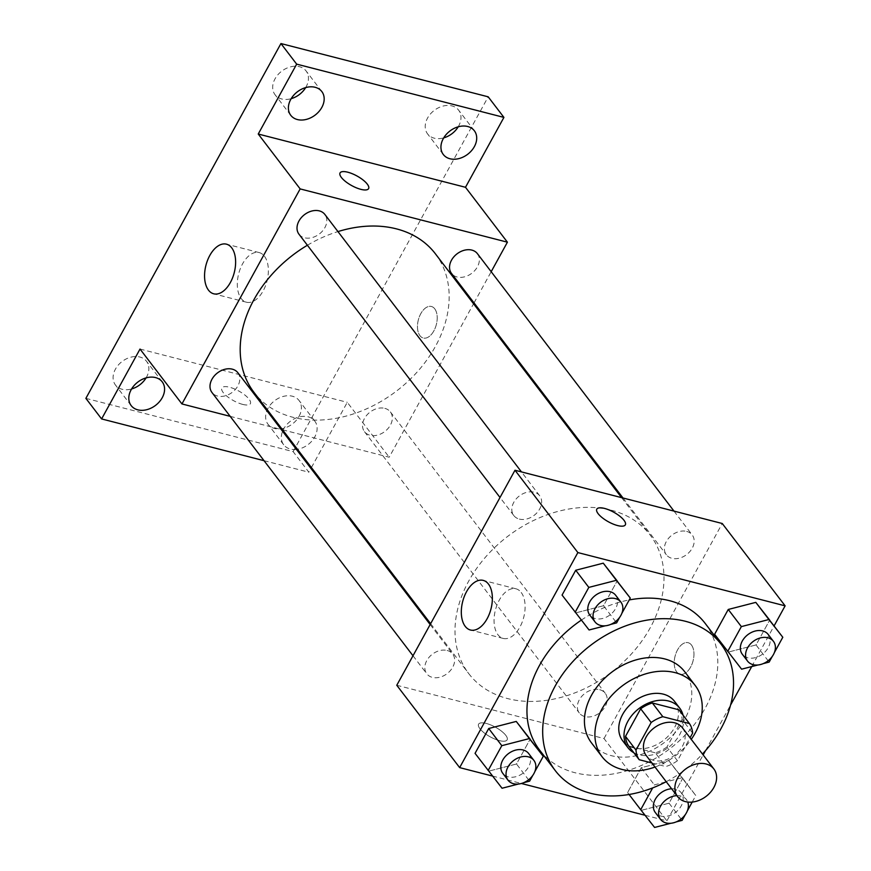 <?xml version="1.0" encoding="UTF-8"?>
<svg xmlns="http://www.w3.org/2000/svg" width="871" height="871" viewBox="0 0 871 871"><rect width="100%" height="100%" fill="white"/><g stroke="black" fill="none" stroke-linecap="round" stroke-linejoin="round"><path stroke-width="0.65" stroke-dasharray="4.36 3.27" d="M682.418 727.786A22.798 17.082 -37.4 0 1 674.666 755.201A22.798 17.082 -37.4 0 1 646.173 755.462M651.922 762.985L665.771 766.545A30.964 23.19 -37.4 0 0 677.442 760.742L690.061 737.791M677.442 760.742L666.957 747.013L682.124 719.435L692.608 733.153M678.934 709.811A30.964 23.19 -37.4 0 1 682.124 719.435M666.957 747.013A30.964 23.19 -37.4 0 1 655.286 752.816L665.771 766.545M628.699 745.99L655.286 752.816M633.87 752.74A32.575 24.399 142.6 0 0 679.728 734.558A32.575 24.399 142.6 0 0 683.038 715.189M674.47 701.264A32.575 24.399 -37.4 0 1 674.481 727.699A32.575 24.399 -37.4 0 1 648.601 747.677A32.575 24.399 -37.4 0 1 622.689 740.807M655.014 767.035A58.629 43.92 142.6 0 0 691.258 739.359M591.496 742.898A58.629 43.92 142.6 0 0 638.127 755.277A58.629 43.92 142.6 0 0 684.726 719.304A58.629 43.92 142.6 0 0 684.704 671.726M666.217 781.701A104.237 78.074 142.6 0 0 702.462 754.025M705.227 623.462A104.237 78.074 -37.4 0 1 705.281 708.036A104.237 78.074 -37.4 0 1 622.438 771.989A104.237 78.074 -37.4 0 1 539.53 749.996M581.338 620.108A104.237 78.074 -37.4 0 1 629.221 599.945M641.492 810.291L669.048 803.204L682.701 778.38L668.797 760.633L641.241 767.721L627.599 792.556L641.492 810.291L669.048 803.204L682.701 778.38L668.797 760.633L641.241 767.721L627.599 792.556L654.589 827.45M502.055 788.244L475.054 753.35L488.958 771.085L516.503 763.998L530.156 739.174L516.503 763.998L529.612 781.156M492.507 776.061L521.381 783.486M645.052 815.267L666.903 820.885L703.158 754.928M705.51 750.65L730.562 705.064M751.727 666.576L774.101 625.879M741.602 669.178L714.601 634.284L728.504 652.031L756.05 644.943L769.703 620.108L756.05 644.943L769.147 662.091M589.068 629.973L562.067 595.078L575.96 612.825L603.516 605.737L617.169 580.903L603.516 605.737L616.614 622.885M396.773 685.27L604.017 738.543L666.903 820.885M604.017 738.543L722.244 523.504M691.476 645.03A16.288 9.298 -75.6 0 0 688.144 642.7A16.288 9.298 -75.6 0 0 675.09 656.157A16.288 9.298 -75.6 0 0 680.033 674.241A16.288 9.298 -75.6 0 0 692.042 664.04A16.288 9.298 -75.6 0 0 691.476 645.03A16.288 9.298 -75.6 0 0 688.134 642.7A16.288 9.298 -75.6 0 0 675.079 656.157A16.288 9.298 -75.6 0 0 680.022 674.241A16.288 9.298 -75.6 0 0 692.031 664.04A16.288 9.298 -75.6 0 0 691.465 645.03M611.279 510.21A114.145 85.489 -37.4 0 1 650.223 535.121A114.145 85.489 -37.4 0 1 611.388 672.336A114.145 85.489 -37.4 0 1 468.783 673.664A114.145 85.489 -37.4 0 1 485.561 557.081A114.145 85.489 -37.4 0 1 611.279 510.21M447.117 650.485A16.288 12.194 -37.4 0 1 452.68 654.034A16.288 12.194 -37.4 0 1 447.139 673.621A16.288 12.194 -37.4 0 1 426.79 673.806A16.288 12.194 -37.4 0 1 429.185 657.17A16.288 12.194 -37.4 0 1 447.117 650.485M599.662 689.69A16.288 12.194 -37.4 0 1 605.214 693.24A16.288 12.194 -37.4 0 1 599.673 712.826A16.288 12.194 -37.4 0 1 579.324 713.011A16.288 12.194 -37.4 0 1 581.719 696.375A16.288 12.194 -37.4 0 1 599.662 689.69M686.664 531.419A16.288 12.194 -37.4 0 1 692.216 534.979A16.288 12.194 -37.4 0 1 686.686 554.555A16.288 12.194 -37.4 0 1 666.337 554.74A16.288 12.194 -37.4 0 1 668.721 538.115A16.288 12.194 -37.4 0 1 686.664 531.419M519.356 519.094A16.288 12.194 142.6 0 0 537.287 512.409A16.288 12.194 142.6 0 0 539.682 495.773A16.288 12.194 142.6 0 0 519.334 495.958A16.288 12.194 142.6 0 0 513.792 515.534A16.288 12.194 142.6 0 0 519.356 519.094M499.399 740.611A16.288 5.487 28.8 0 0 507.129 739.871A16.288 5.487 28.8 0 0 495.49 727.231A16.288 5.487 28.8 0 0 478.582 724.182A16.288 5.487 28.8 0 0 484.156 732.849A16.288 5.487 28.8 0 0 499.399 740.611A16.288 5.487 28.8 0 0 507.129 739.871A16.288 5.487 28.8 0 0 495.501 727.22A16.288 5.487 28.8 0 0 478.582 724.171A16.288 5.487 28.8 0 0 484.156 732.849A16.288 5.487 28.8 0 0 499.41 740.6M625.334 524.843L625.345 524.843A16.288 5.487 -151.2 0 1 625.334 524.843A16.288 5.487 -151.2 0 1 608.426 521.805A16.288 5.487 -151.2 0 1 596.787 509.154A16.288 5.487 -151.2 0 1 596.798 509.154L596.798 509.143M521.206 592.476A25.618 14.622 104.4 0 1 522.088 622.384A25.618 14.622 104.4 0 1 503.209 638.432A25.618 14.622 104.4 0 1 495.425 609.983A25.618 14.622 104.4 0 1 515.959 588.807A25.618 14.622 104.4 0 1 521.206 592.476M435.391 253.799A114.145 85.489 -37.4 0 1 396.566 391.014A114.145 85.489 -37.4 0 1 253.962 392.342M307.398 245.252A114.145 85.489 -37.4 0 1 337.948 231.588M298.971 234.212A16.288 12.194 142.6 0 0 304.523 237.772A16.288 12.194 142.6 0 0 322.466 231.076A16.288 12.194 142.6 0 0 324.861 214.44M384.83 408.368A16.288 12.194 -37.4 0 1 390.382 411.918A16.288 12.194 -37.4 0 1 384.84 431.493A16.288 12.194 -37.4 0 1 364.503 431.689A16.288 12.194 -37.4 0 1 366.887 415.053A16.288 12.194 -37.4 0 1 384.83 408.368M477.395 253.646A16.288 12.194 -37.4 0 1 471.853 273.233A16.288 12.194 -37.4 0 1 451.505 273.418M237.848 372.712A16.288 12.194 -37.4 0 1 232.307 392.288A16.288 12.194 -37.4 0 1 211.958 392.483M282.574 429.817L389.195 457.221L473.552 303.772M474.031 302.912L491.179 271.708M230.184 416.349L281.181 429.457M311.404 467.575L347.279 402.326L389.195 457.221M85.881 398.363L293.135 451.624L308.857 472.213L310.936 468.424M293.135 451.624L488.196 96.823M434.738 308.813A16.288 9.298 -75.6 0 0 431.395 306.483A16.288 9.298 -75.6 0 0 418.341 319.94A16.288 9.298 -75.6 0 0 423.295 338.024A16.288 9.298 -75.6 0 0 435.293 327.823A16.288 9.298 -75.6 0 0 434.738 308.813A16.288 9.298 -75.6 0 0 431.395 306.483A16.288 9.298 -75.6 0 0 418.33 319.94A16.288 9.298 -75.6 0 0 423.284 338.024A16.288 9.298 -75.6 0 0 435.293 327.823A16.288 9.298 -75.6 0 0 434.727 308.813M140.024 349.053L347.279 402.326M242.661 404.394A16.288 5.487 28.8 0 0 250.38 403.665A16.288 5.487 28.8 0 0 238.752 391.014A16.288 5.487 28.8 0 0 221.833 387.965A16.288 5.487 28.8 0 0 227.407 396.632A16.288 5.487 28.8 0 0 242.661 404.394M368.596 188.637L368.596 188.626A16.288 5.487 -151.2 0 1 368.596 188.637A16.288 5.487 -151.2 0 1 351.677 185.588A16.288 5.487 -151.2 0 1 340.049 172.937L340.049 172.926M242.661 404.384A16.288 5.487 28.8 0 0 250.391 403.654A16.288 5.487 28.8 0 0 238.752 391.003A16.288 5.487 28.8 0 0 221.844 387.954A16.288 5.487 28.8 0 0 227.407 396.632A16.288 5.487 28.8 0 0 242.661 404.384M264.457 256.259A25.618 14.622 104.4 0 1 265.35 286.167A25.618 14.622 104.4 0 1 246.46 302.215A25.618 14.622 104.4 0 1 238.676 273.766A25.618 14.622 104.4 0 1 259.22 252.59A25.618 14.622 104.4 0 1 264.457 256.259M282.977 430.339A19.543 14.644 -37.4 0 1 283.685 428.935A19.543 14.644 -37.4 0 1 299.221 416.937A19.543 14.644 -37.4 0 1 314.769 421.063A19.543 14.644 -37.4 0 1 314.246 437.841A19.543 14.644 -37.4 0 1 297.447 449.284M296.434 449.425A19.543 14.644 -37.4 0 1 283.696 444.787A19.543 14.644 -37.4 0 1 282.574 431.287M264.055 460.694L308.857 472.213M146.078 377.894A19.543 14.644 142.6 0 0 146.524 377.132A19.543 14.644 142.6 0 0 146.513 361.28A19.543 14.644 142.6 0 0 130.966 357.154A19.543 14.644 142.6 0 0 115.429 369.141A19.543 14.644 142.6 0 0 115.44 384.993A19.543 14.644 142.6 0 0 131.586 388.956M305.667 87.601A19.543 14.644 142.6 0 0 306.113 86.828A19.543 14.644 142.6 0 0 306.102 70.976A19.543 14.644 142.6 0 0 290.555 66.849A19.543 14.644 142.6 0 0 275.029 78.836A19.543 14.644 142.6 0 0 275.04 94.699A19.543 14.644 142.6 0 0 291.186 98.663M458.211 126.807A19.543 14.644 142.6 0 0 458.647 126.034A19.543 14.644 142.6 0 0 458.636 110.182A19.543 14.644 142.6 0 0 443.099 106.055A19.543 14.644 142.6 0 0 427.563 118.053A19.543 14.644 142.6 0 0 427.574 133.905A19.543 14.644 142.6 0 0 443.72 137.868M299.058 416.338A19.543 14.644 142.6 0 0 299.047 400.486A19.543 14.644 142.6 0 0 283.5 396.359A19.543 14.644 142.6 0 0 267.974 408.347A19.543 14.644 142.6 0 0 267.974 424.21A19.543 14.644 142.6 0 0 283.521 428.325A19.543 14.644 142.6 0 0 299.058 416.338M605.356 625.781L610.702 624.409M619.76 617.158L621.807 613.445M615.655 595.263A16.288 12.194 -37.4 0 1 610.114 614.839A16.288 12.194 -37.4 0 1 589.765 615.035M575.96 612.825L603.516 605.737M518.354 784.052L523.689 782.681M532.758 775.43L534.794 771.717M528.653 753.524A16.288 12.194 -37.4 0 1 523.112 773.11A16.288 12.194 -37.4 0 1 502.763 773.296M488.958 771.085L516.503 763.998M757.901 664.987L763.236 663.615M772.305 656.364L774.341 652.651M768.2 634.469A16.288 12.194 -37.4 0 1 762.658 654.045A16.288 12.194 -37.4 0 1 742.31 654.241M728.504 652.031L756.05 644.943M670.888 823.258L676.234 821.886M685.292 814.635L687.339 810.923M692.205 802.071L695.798 795.528L681.895 777.792L666.293 781.799M665.749 781.94L654.35 784.88L652.684 787.896M671.628 788.788A16.288 12.194 -37.4 0 1 675.635 789.18A16.288 12.194 -37.4 0 1 681.187 792.73A16.288 12.194 -37.4 0 1 675.646 812.316A16.288 12.194 -37.4 0 1 655.297 812.501M669.048 803.204L682.145 820.362M682.701 778.38L695.798 795.528M668.797 760.633L681.895 777.792M641.241 767.721L654.35 784.88M627.599 792.556L629.069 794.483M676.865 795.648A16.288 12.194 -37.4 0 1 680.872 796.04A16.288 12.194 -37.4 0 1 686.424 799.6A16.288 12.194 -37.4 0 1 687.763 802.049M515.959 588.807L483.209 580.391M503.209 638.432L470.46 630.016M430.622 623.69L468.783 673.664M621.6 497.646L650.223 535.121M539.682 495.773L521.457 471.897M513.792 515.534L500.008 497.483M364.503 431.689L579.324 713.011M390.382 411.918L605.214 693.24M623.005 498.005L666.337 554.74M673.991 511.103L692.216 534.979M412.996 655.754L426.79 673.806M430.154 624.54L452.68 654.034M259.22 252.59L226.471 244.174M246.46 302.215L213.711 293.799M314.769 421.063L299.047 400.486M283.696 444.787L267.974 424.21M474.357 130.77L458.636 110.182M443.295 154.494L427.574 133.905M321.824 91.564L306.102 70.976M290.751 115.288L275.04 94.699M162.224 381.857L146.513 361.28M131.162 405.581L115.44 384.993M681.187 792.73L686.424 799.6"/><path stroke-width="1.31" d="M706.076 763.976A22.798 17.082 -37.4 0 1 713.861 768.951A22.798 17.082 -37.4 0 1 706.098 796.366A22.798 17.082 -37.4 0 1 677.616 796.627A22.798 17.082 -37.4 0 1 680.97 773.339A22.798 17.082 -37.4 0 1 706.076 763.976M677.616 796.627L646.173 755.462A22.798 17.082 -37.4 0 1 649.526 732.173A22.798 17.082 -37.4 0 1 674.644 722.81A22.798 17.082 -37.4 0 1 682.418 727.786L713.861 768.951M639.183 759.708L628.699 745.99A30.964 23.19 -37.4 0 1 625.509 736.365L640.675 708.776L651.16 722.505L635.993 750.083A30.964 23.19 -37.4 0 0 639.183 759.708L651.922 762.985M690.061 737.791L692.608 733.153A30.964 23.19 -37.4 0 0 689.407 723.54L662.831 716.702A30.964 23.19 -37.4 0 0 651.16 722.505M689.407 723.54L678.934 709.811L652.346 702.973L662.831 716.702M640.675 708.776A30.964 23.19 -37.4 0 1 652.346 702.973M683.038 715.189A32.575 24.399 142.6 0 0 679.707 708.134A32.575 24.399 142.6 0 0 639.009 708.504A32.575 24.399 142.6 0 0 627.926 747.666A32.575 24.399 142.6 0 0 633.87 752.74M627.926 747.666L622.689 740.807A32.575 24.399 -37.4 0 1 627.479 707.535A32.575 24.399 -37.4 0 1 663.354 694.154A32.575 24.399 -37.4 0 1 674.47 701.264L679.707 708.134M625.509 736.365L635.993 750.083M691.258 739.359A58.629 43.92 142.6 0 0 695.21 733.023A58.629 43.92 142.6 0 0 695.178 685.455A58.629 43.92 142.6 0 0 621.927 686.13A58.629 43.92 142.6 0 0 601.981 756.627A58.629 43.92 142.6 0 0 655.014 767.035M695.178 685.455L684.704 671.726A58.629 43.92 142.6 0 0 611.442 672.412A58.629 43.92 142.6 0 0 591.496 742.898L601.981 756.627M702.462 754.025A104.237 78.074 142.6 0 0 721.003 728.624A104.237 78.074 142.6 0 0 720.948 644.05A104.237 78.074 142.6 0 0 590.712 645.259A104.237 78.074 142.6 0 0 555.252 770.574A104.237 78.074 142.6 0 0 666.217 781.701M555.252 770.574L539.53 749.996A104.237 78.074 -37.4 0 1 581.338 620.108M629.221 599.945A104.237 78.074 -37.4 0 1 669.668 600.718A104.237 78.074 -37.4 0 1 705.227 623.462L720.948 644.05M534.794 771.717L543.254 756.322L516.253 721.428L488.707 728.515L475.054 753.35L502.055 788.244L518.354 784.052M774.101 625.879L785.119 605.846L577.865 552.573L459.648 767.612L492.507 776.061M521.381 783.486L645.052 815.267M703.158 754.928L705.51 750.65M730.562 705.064L751.727 666.576M774.341 652.651L782.8 637.267L755.799 602.373L728.254 609.46L714.601 634.284L741.602 669.178L757.901 664.987M621.807 613.445L630.266 598.061L603.265 563.167L575.72 570.255L562.067 595.078L589.068 629.973L605.356 625.781M459.648 767.612L396.773 685.27L514.99 470.242L722.244 523.504L785.119 605.846M514.99 470.242L577.865 552.573M488.457 584.06A25.618 14.622 104.4 0 1 489.35 613.968A25.618 14.622 104.4 0 1 470.46 630.016A25.618 14.622 104.4 0 1 462.675 601.567A25.618 14.622 104.4 0 1 483.209 580.391A25.618 14.622 104.4 0 1 488.457 584.06M604.518 508.414A16.288 5.487 -151.2 0 1 619.771 516.165A16.288 5.487 -151.2 0 1 625.345 524.843A16.288 5.487 -151.2 0 1 608.426 521.794A16.288 5.487 -151.2 0 1 596.798 509.143A16.288 5.487 -151.2 0 1 604.518 508.414M596.798 509.154A16.288 5.487 -151.2 0 1 604.518 508.424A16.288 5.487 -151.2 0 1 619.76 516.176A16.288 5.487 -151.2 0 1 625.345 524.843M337.948 231.588A114.145 85.489 -37.4 0 1 396.457 228.877A114.145 85.489 -37.4 0 1 435.391 253.799L621.6 497.646M430.622 623.69L253.962 392.342A114.145 85.489 -37.4 0 1 307.398 245.252M521.457 471.897L324.861 214.44A16.288 12.194 142.6 0 0 304.512 214.636A16.288 12.194 142.6 0 0 298.971 234.212L500.008 497.483M623.005 498.005L451.505 273.418A16.288 12.194 -37.4 0 1 453.9 256.782A16.288 12.194 -37.4 0 1 471.842 250.097A16.288 12.194 -37.4 0 1 477.395 253.646L673.991 511.103M412.996 655.754L211.958 392.483A16.288 12.194 -37.4 0 1 214.353 375.847A16.288 12.194 -37.4 0 1 232.296 369.162A16.288 12.194 -37.4 0 1 237.848 372.712L430.154 624.54M473.552 303.772L474.031 302.912M491.179 271.708L507.412 242.182L300.157 188.909L181.941 403.948L230.184 416.349M281.181 429.457L282.574 429.817M310.936 468.424L311.404 467.575M296.663 64.138L280.941 43.55L488.196 96.823L503.917 117.4L296.663 64.138L258.241 134.025L300.157 188.909M507.412 242.182L465.495 187.287L503.917 117.4M280.941 43.55L85.881 398.363L101.602 418.94L264.055 460.694M181.941 403.948L140.024 349.053L101.602 418.94M231.719 247.843A25.618 14.622 104.4 0 1 232.601 277.751A25.618 14.622 104.4 0 1 213.711 293.799A25.618 14.622 104.4 0 1 205.926 265.35A25.618 14.622 104.4 0 1 226.471 244.174A25.618 14.622 104.4 0 1 231.719 247.843M465.495 187.287L258.241 134.025M347.779 172.197A16.288 5.487 -151.2 0 1 363.022 179.949A16.288 5.487 -151.2 0 1 368.596 188.626A16.288 5.487 -151.2 0 1 351.688 185.577A16.288 5.487 -151.2 0 1 340.049 172.926A16.288 5.487 -151.2 0 1 347.779 172.197M340.049 172.937A16.288 5.487 -151.2 0 1 347.769 172.208A16.288 5.487 -151.2 0 1 363.022 179.959A16.288 5.487 -151.2 0 1 368.596 188.626M297.447 449.284A19.543 14.644 -37.4 0 1 296.434 449.425M282.574 431.287A19.543 14.644 -37.4 0 1 282.977 430.339M131.151 389.729A19.543 14.644 -37.4 0 1 146.687 377.731A19.543 14.644 -37.4 0 1 162.224 381.857A19.543 14.644 -37.4 0 1 155.582 405.353A19.543 14.644 -37.4 0 1 131.162 405.581A19.543 14.644 -37.4 0 1 131.151 389.729M443.285 138.631A19.543 14.644 -37.4 0 1 458.81 126.643A19.543 14.644 -37.4 0 1 474.357 130.77A19.543 14.644 -37.4 0 1 467.705 154.265A19.543 14.644 -37.4 0 1 443.295 154.494A19.543 14.644 -37.4 0 1 443.285 138.631M290.74 99.425A19.543 14.644 -37.4 0 1 306.276 87.438A19.543 14.644 -37.4 0 1 321.824 91.564A19.543 14.644 -37.4 0 1 315.171 115.059A19.543 14.644 -37.4 0 1 290.751 115.288A19.543 14.644 -37.4 0 1 290.74 99.425M131.586 388.956A19.543 14.644 142.6 0 0 146.078 377.894M291.186 98.663A19.543 14.644 142.6 0 0 305.667 87.601M443.72 137.868A19.543 14.644 142.6 0 0 458.211 126.807M610.702 624.409L616.614 622.885L619.76 617.158M630.266 598.061L616.363 580.315L588.818 587.402L575.165 612.237M595.013 621.894L589.765 615.035A16.288 12.194 -37.4 0 1 592.16 598.399A16.288 12.194 -37.4 0 1 610.103 591.703A16.288 12.194 -37.4 0 1 615.655 595.263L620.903 602.122A16.288 12.194 -37.4 0 1 615.362 621.709A16.288 12.194 -37.4 0 1 595.013 621.894A16.288 12.194 -37.4 0 1 597.408 605.258A16.288 12.194 -37.4 0 1 615.34 598.573A16.288 12.194 -37.4 0 1 620.903 602.122M617.169 580.903L603.265 563.167L616.363 580.315M603.265 563.167L575.72 570.255L588.818 587.402M575.72 570.255L562.067 595.078M523.689 782.681L529.612 781.156L532.758 775.43M543.254 756.322L529.361 738.586L501.805 745.674L488.152 770.497M508 780.166L502.763 773.296A16.288 12.194 -37.4 0 1 505.158 756.659A16.288 12.194 -37.4 0 1 523.09 749.975A16.288 12.194 -37.4 0 1 528.653 753.524L533.89 760.394A16.288 12.194 -37.4 0 1 528.349 779.97A16.288 12.194 -37.4 0 1 508 780.166A16.288 12.194 -37.4 0 1 510.395 763.529A16.288 12.194 -37.4 0 1 528.338 756.834A16.288 12.194 -37.4 0 1 533.89 760.394M530.156 739.174L516.253 721.428L529.361 738.586M516.253 721.428L488.707 728.515L501.805 745.674M488.707 728.515L475.054 753.35M763.236 663.615L769.147 662.091L772.305 656.364M782.8 637.267L768.908 619.521L741.352 626.608L727.699 651.443M747.547 661.1L742.31 654.241A16.288 12.194 -37.4 0 1 744.705 637.605A16.288 12.194 -37.4 0 1 762.637 630.909A16.288 12.194 -37.4 0 1 768.2 634.469L773.437 641.328A16.288 12.194 -37.4 0 1 767.895 660.915A16.288 12.194 -37.4 0 1 747.547 661.1A16.288 12.194 -37.4 0 1 749.942 644.464A16.288 12.194 -37.4 0 1 767.884 637.779A16.288 12.194 -37.4 0 1 773.437 641.328M769.703 620.108L755.799 602.373L768.908 619.521M755.799 602.373L728.254 609.46L741.352 626.608M728.254 609.46L714.601 634.284M652.684 787.896L640.697 809.703L654.589 827.45L670.888 823.258M676.234 821.886L682.145 820.362L685.292 814.635M687.339 810.923L692.205 802.071M666.293 781.799L665.749 781.94M687.763 802.049A16.288 12.194 -37.4 0 1 679.369 820.242A16.288 12.194 -37.4 0 1 660.545 819.371L655.297 812.501A16.288 12.194 -37.4 0 1 656.288 797.684A16.288 12.194 -37.4 0 1 671.628 788.788M629.069 794.483L640.697 809.703M660.545 819.371A16.288 12.194 -37.4 0 1 661.525 804.543A16.288 12.194 -37.4 0 1 676.865 795.648"/></g></svg>
